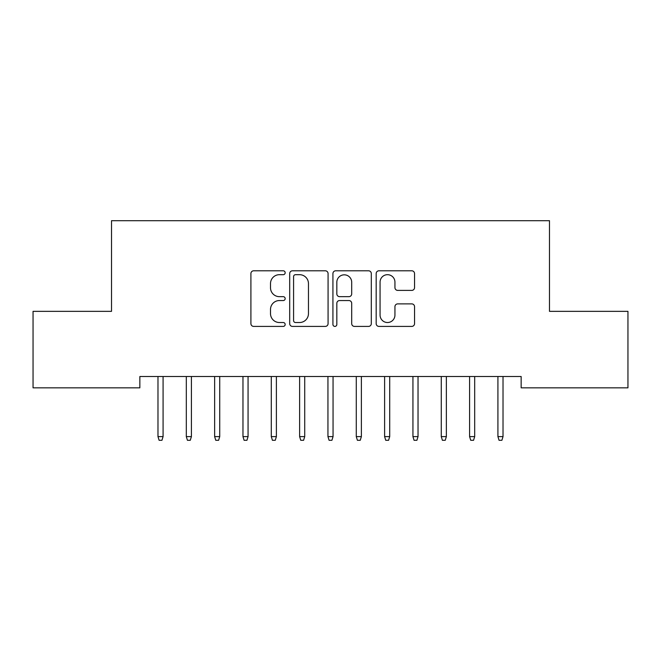 <?xml version="1.0" encoding="UTF-8"?>
<svg xmlns="http://www.w3.org/2000/svg" width="661" height="661" viewBox="0 0 661 661"><rect width="100%" height="100%" fill="white"/><g stroke="black" fill="none" stroke-linecap="round" stroke-linejoin="round"><path stroke-width="0.99" d="M285.172 272.745A1.95 1.95 0 0 0 283.23 270.795L253.684 270.795A2.784 2.784 0 0 0 250.907 273.58L250.907 323.626A2.784 2.784 0 0 0 253.684 326.41L283.23 326.41A1.95 1.95 0 0 0 285.172 324.46A1.95 1.95 0 0 0 283.23 322.518L279.405 322.518A8.899 8.899 0 0 1 270.506 313.62L270.506 309.447A8.899 8.899 0 0 1 279.405 300.548L283.23 300.548A1.95 1.95 0 0 0 285.172 298.598A1.95 1.95 0 0 0 283.23 296.657L279.405 296.657A8.899 8.899 0 0 1 270.506 287.758L270.506 283.586A8.899 8.899 0 0 1 279.405 274.687L283.23 274.687A1.95 1.95 0 0 0 285.172 272.745M411.762 290.402A2.784 2.784 0 0 0 414.546 287.618L414.546 273.58A2.784 2.784 0 0 0 411.762 270.795L378.951 270.795A2.784 2.784 0 0 0 376.175 273.58L376.175 323.626A2.784 2.784 0 0 0 378.951 326.41L411.762 326.41A2.784 2.784 0 0 0 414.546 323.626L414.546 306.663A2.784 2.784 0 0 0 411.762 303.886L397.724 303.886A2.784 2.784 0 0 0 394.939 306.663L394.939 315.074A7.436 7.436 0 0 1 387.503 322.518A7.436 7.436 0 0 1 380.067 315.074L380.067 282.123A7.436 7.436 0 0 1 387.503 274.687A7.436 7.436 0 0 1 394.939 282.123L394.939 287.618A2.784 2.784 0 0 0 397.724 290.402L411.762 290.402M521.149 376.506L139.851 376.506L139.851 387.833L33.05 387.833L33.05 311.348L111.519 311.348L111.519 220.7L549.481 220.7L549.481 311.348L627.95 311.348L627.95 387.833L521.149 387.833L521.149 376.506M328.071 273.58A2.784 2.784 0 0 0 325.286 270.795L292.476 270.795A2.784 2.784 0 0 0 289.692 273.58L289.692 323.626A2.784 2.784 0 0 0 292.476 326.41L325.286 326.41A2.784 2.784 0 0 0 328.071 323.626L328.071 273.58M335.714 270.795L368.524 270.795A2.784 2.784 0 0 1 371.308 273.58L371.308 323.626A2.784 2.784 0 0 1 368.524 326.41L354.486 326.41A2.784 2.784 0 0 1 351.702 323.626L351.702 303.333A2.784 2.784 0 0 0 348.925 300.548L339.605 300.548A2.784 2.784 0 0 0 336.829 303.333L336.829 324.46A1.95 1.95 0 0 1 334.879 326.41A1.95 1.95 0 0 1 332.929 324.46L332.929 273.58A2.784 2.784 0 0 1 335.714 270.795M295.533 274.687A1.95 1.95 0 0 0 293.583 276.637L293.583 320.568A1.95 1.95 0 0 0 295.533 322.518L299.565 322.518A8.899 8.899 0 0 0 308.464 313.62L308.464 283.586A8.899 8.899 0 0 0 299.565 274.687L295.533 274.687M351.702 282.264A7.436 7.436 0 0 0 344.265 274.827A7.436 7.436 0 0 0 336.829 282.264L336.829 293.872A2.784 2.784 0 0 0 339.605 296.657L348.925 296.657A2.784 2.784 0 0 0 351.702 293.872L351.702 282.264M157.979 436.615L159.111 440.3L161.945 440.3L163.077 436.615L157.979 436.615L157.979 376.506M163.077 436.615L163.077 376.506M186.311 436.615L187.443 440.3L190.277 440.3L191.409 436.615L186.311 436.615L186.311 376.506M191.409 436.615L191.409 376.506M214.635 436.615L215.767 440.3L218.601 440.3L219.733 436.615L214.635 436.615L214.635 376.506M219.733 436.615L219.733 376.506M242.967 436.615L244.099 440.3L246.933 440.3L248.065 436.615L242.967 436.615L242.967 376.506M248.065 436.615L248.065 376.506M271.291 436.615L272.423 440.3L275.257 440.3L276.389 436.615L271.291 436.615L271.291 376.506M276.389 436.615L276.389 376.506M299.623 436.615L300.755 440.3L303.589 440.3L304.721 436.615L299.623 436.615L299.623 376.506M304.721 436.615L304.721 376.506M327.947 436.615L329.087 440.3L331.913 440.3L333.053 436.615L327.947 436.615L327.947 376.506M333.053 436.615L333.053 376.506M356.279 436.615L357.411 440.3L360.245 440.3L361.377 436.615L356.279 436.615L356.279 376.506M361.377 436.615L361.377 376.506M384.611 436.615L385.743 440.3L388.577 440.3L389.709 436.615L384.611 436.615L384.611 376.506M389.709 436.615L389.709 376.506M412.935 436.615L414.067 440.3L416.901 440.3L418.033 436.615L412.935 436.615L412.935 376.506M418.033 436.615L418.033 376.506M441.267 436.615L442.399 440.3L445.233 440.3L446.365 436.615L441.267 436.615L441.267 376.506M446.365 436.615L446.365 376.506M469.591 436.615L470.723 440.3L473.557 440.3L474.689 436.615L469.591 436.615L469.591 376.506M474.689 436.615L474.689 376.506M497.923 436.615L499.055 440.3L501.889 440.3L503.021 436.615L497.923 436.615L497.923 376.506M503.021 436.615L503.021 376.506"/></g></svg>
